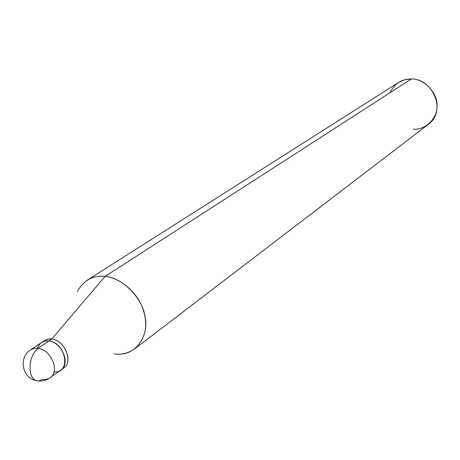 <?xml version="1.0" encoding="UTF-8"?>
<svg xmlns="http://www.w3.org/2000/svg" width="460" height="460" viewBox="0 0 460 460"><rect width="100%" height="100%" fill="white"/><g stroke="black" fill="none" stroke-linecap="round" stroke-linejoin="round"><path stroke-width="0.69" d="M62.083 368.926C74.411 363.814 65.372 340.308 51.802 338.974L48.892 340.94L45.074 341.032L41.498 342.499L45.074 341.032L48.892 340.94C43.395 340.314 39.583 342.734 37.461 348.214C39.583 342.734 43.395 340.314 48.892 340.94C61.531 342.205 71.087 363.515 60.754 370.087C71.087 363.515 61.531 342.205 48.892 340.94L38.065 348.283C50.801 349.606 60.507 371.168 50.117 377.775C60.507 371.168 50.801 349.606 38.065 348.283L48.892 340.94C66.056 342.648 71.375 373.652 53.992 371.91C71.375 373.652 66.056 342.648 48.892 340.94L51.802 338.974C64.406 340.222 73.922 361.462 63.612 368.029L49.105 378.413L45.753 379.506L42.257 379.477L38.548 380.989C33.983 380.846 31.182 377.493 30.147 370.938C29.52 360.956 32.16 353.406 38.065 348.283C32.16 353.406 29.52 360.956 30.147 370.938C31.182 377.493 33.983 380.846 38.548 380.989C42.809 381.288 46.661 380.213 50.117 377.775M35.449 380.437C21.953 377.608 18.572 356.879 30.619 349.836L34.212 348.364L38.065 348.283L34.212 348.364L30.619 349.836L45.379 339.963L48.53 338.974L51.802 338.974L105.052 276.443C121.262 277.092 142.082 297.097 144.923 316.054C149.27 333.598 137.931 353.412 120.882 354.039M113.994 353.832C121.417 354.971 128.351 353.297 134.797 348.801C146.073 337.939 148.603 324.156 142.387 307.464C136.183 290.818 118.462 277.276 105.052 276.443L411.395 78.959C433.337 78.781 446.873 111.699 428.047 124.591L134.797 348.801M413.298 129.151C425.397 130.519 438.179 117.731 436.988 105.064C437.408 92.471 423.603 78.424 411.395 78.959L105.052 276.443L51.802 338.974C48.507 338.485 45.592 339.382 43.056 341.653M77.309 291.605C83.582 280.278 92.828 275.224 105.052 276.443C98.704 275.684 92.696 276.983 87.02 280.347L398.624 82.432L404.932 79.695L411.395 78.959C401.827 78.89 394.691 83.49 389.976 92.765"/></g></svg>
